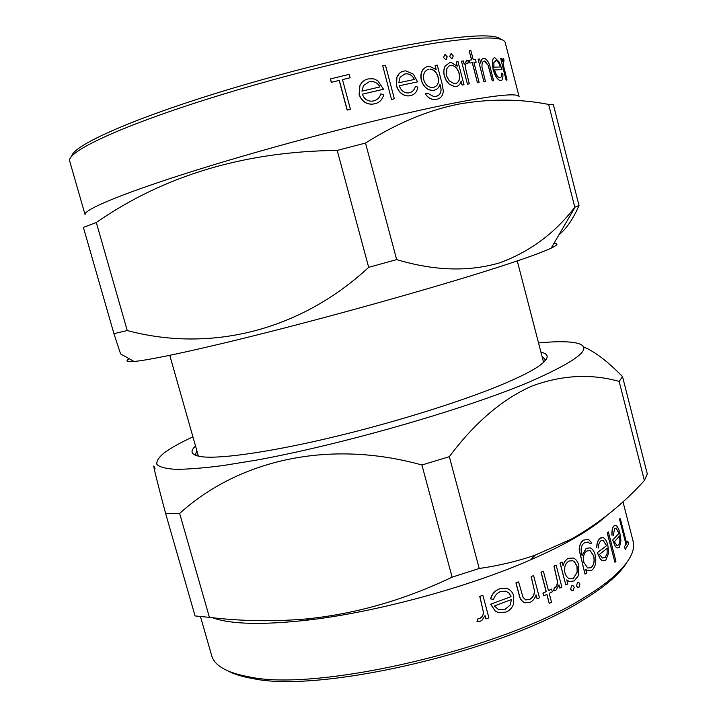 <?xml version="1.0" encoding="UTF-8"?>
<svg xmlns="http://www.w3.org/2000/svg" width="717" height="717" viewBox="0 0 717 717"><rect width="100%" height="100%" fill="white"/><g stroke="black" fill="none" stroke-linecap="round" stroke-linejoin="round"><path stroke-width="1.08" d="M540.923 352.172C549.733 354.081 549.177 358.634 539.247 365.84C531.306 371.406 517.674 378.155 498.351 386.087C457.715 402.685 392.558 422.922 332.598 437.227C272.612 451.531 223.883 458.611 203.888 456.953C191.681 455.761 188.894 452.113 195.526 446.019M544.965 361.027L544.992 359.36L542.052 356.519M626.757 562.63C623.073 568.626 617.167 575.034 609.029 581.872C601.787 587.922 592.851 594.151 582.231 600.541C502.814 651.054 320.248 693.429 253.02 678.596C242.543 676.821 234.199 674.276 227.997 670.969M200.473 616.611L211.64 655.526C214.401 665.752 227.119 672.904 249.803 676.982C317.712 691.932 503.352 648.813 583.844 597.718C594.608 591.256 603.66 584.964 610.992 578.852C628.495 563.849 635.845 551.248 633.048 541.03L622.983 501.775M573.412 578.278L569.441 578.7L568.169 578.054L566.34 576.208L564.933 572.955C563.947 567.452 565.274 563.481 568.922 561.035L572.74 560.721L574.631 561.94L577.086 566.367L577.275 572.103L573.412 578.278L577.158 572.094L576.961 566.367L574.514 561.94L572.722 560.712M568.294 558.319C565.776 559.681 564.037 562.191 563.069 565.838L562.074 562.038L560.12 563.051L565.856 584.991L567.81 583.961L566.753 579.91L569.208 581.487L574.129 580.94L578.26 575.868L578.825 565.39C577.848 561.743 576.109 559.305 573.618 558.068L568.169 558.31L567.201 558.928L564.664 561.671L563.015 565.614M570.741 589.159L572.023 590.79L570.624 589.159L571.736 585.699L570.624 589.159M576.611 585.897L577.857 587.528L576.486 585.897L577.526 582.455L576.486 585.897M479.763 596.347L482.873 595.325L479.763 596.347L483.33 611.861C483.437 614.854 482.236 617.032 479.718 618.395L478.033 618.52L476.975 621.487L480.005 621.37L481.967 620.313L485.042 615.589L485.929 618.905L484.97 615.786M510.907 596.643L509.052 593.174L505.897 591.167L509.178 593.174L511.033 596.652L490.643 604.225L495.286 611.108L498.1 612.488L505.826 612.112C509.321 610.83 511.821 608.33 513.327 604.592L513.82 596.141C512.682 592.251 510.361 589.652 506.865 588.343L499.579 588.827C494.945 590.53 491.952 593.9 490.589 598.928L493.619 599.304C494.829 595.433 497.222 592.816 500.78 591.462L506.023 591.175M531.109 576.593L533.591 575.572L531.109 576.593L534.452 590.772C534.326 594.958 532.614 597.888 529.316 599.564L525.722 599.923L523.043 597.378L518.606 581.89L515.935 582.921L518.965 594.348C519.628 598.408 521.51 601.222 524.611 602.782L524.727 602.782M518.606 581.89L516.061 582.93L519.09 594.357C519.753 598.417 521.635 601.231 524.736 602.791L529.729 602.486C532.848 601.097 534.954 598.543 536.047 594.841L537.105 598.847L535.984 595.038M549.312 603.284L551.525 602.226L549.177 593.309L552.296 591.821L551.588 589.114L548.469 590.602L543.361 571.18L541.129 572.202L546.246 591.642L543.02 593.129L543.737 595.854L546.963 594.357L549.186 603.275L546.856 594.411M543.737 595.854L542.903 593.12L546.121 591.633L541.012 572.193L543.361 571.18M548.451 590.539L551.588 589.114M553.936 566.08L556.105 565.068L553.936 566.08L557.512 581.765L556.634 586.336L554.447 587.806M554.053 566.089L557.638 582.303L556.984 585.888L555.845 587.42L554.295 587.788L553.739 590.709L555.792 590.557L558.982 584.866L559.825 588.101L558.928 585.126M554.393 590.808L553.614 590.7L554.295 587.788M606.636 515.675C598.05 523.607 585.538 532.104 569.101 541.174C557.871 547.34 545.072 553.533 530.714 559.771C468.156 587.214 377.232 611.915 309.385 619.909C263.238 625.179 230.892 624.435 212.357 617.696M565.856 584.991L559.995 563.042L562.074 562.038M449.335 456.675L479.225 568.482C498.691 565.722 517.307 561.286 535.088 555.191L571.503 539.05C598.901 523.464 623.198 503.952 644.386 480.515L619.156 381.426C590.898 373.467 561.734 375.045 531.673 386.158C501.972 399.414 474.529 422.922 449.335 456.675L421.91 465.001C329.103 439.091 238.671 459.875 179.653 513.444L165.663 513.632C155.087 473.874 151.565 458.979 155.114 468.945M479.225 568.482L452.113 577.14L421.91 465.001M179.653 513.444L209.427 617.373C241.342 621.209 273.562 621.738 306.069 618.959C355.623 613.976 404.307 600.039 452.113 577.14M209.427 617.373L195.069 615.93L165.663 513.632M538.53 342.941C552.574 341.597 563.616 341.364 571.646 342.242C597.216 345.253 582.589 358.724 527.766 382.672C462.698 409.936 339.32 445.257 255.288 460.323L222.494 465.638C203.431 468.067 187.89 469.294 175.862 469.339C165.968 468.73 159.658 467.117 156.942 464.491C156.181 461.381 158.538 457.554 164.005 453.001C170.485 448.17 180.128 442.783 192.918 436.841M71.727 156.109C73.071 146.626 119.784 124.292 198.699 98.785C277.425 73.304 376.604 49.052 436.053 40.26C475.093 34.676 496.747 34.416 501.004 39.48M505.288 42.787C503.934 36.459 481.86 36.37 439.073 42.518C377.25 51.758 272.585 77.624 191.842 104.082C110.893 130.566 66.564 152.766 69.71 161.137L85.099 214.733C82.885 209.597 128.056 191.009 209.113 166.192C289.955 141.41 393.929 114.765 454.829 102.916C496.944 94.886 518.382 92.843 519.144 96.813L505.288 42.787M456.021 86.506C458.62 86.022 460.323 84.203 461.139 81.03L462.178 85.009L463.998 84.705L458.02 61.707L456.191 61.976L457.303 66.242L451.154 62.469L449.846 62.54L445.302 65.928C443.769 68.715 443.473 72.05 444.423 75.957L446.261 80.474L449.156 84.032L454.578 86.596L455.913 86.551L454.47 86.623L449.039 84.077L446.153 80.519L444.316 75.993C443.366 72.103 443.662 68.76 445.194 65.973M459.194 73.555C460.332 79.175 459.05 82.536 455.358 83.656L454.3 83.71L449.183 80.806L446.476 75.617L446.879 68.438L449.003 65.964L451.611 65.328C455.161 65.83 457.697 68.572 459.194 73.555L459.086 73.6C457.598 68.626 455.062 65.892 451.504 65.372L450.617 65.381M452.06 58.839L449.604 56.473L452.06 58.839M445.965 59.798L443.42 57.45L445.965 59.798M506.22 80.017L507.053 80.035L506.094 80.062L500.636 58.283L506.094 80.062M503.872 61.241L503.379 60.811L503.872 61.241M500.699 80.519C502.411 80.456 503.128 78.413 502.868 74.38L501.703 73.125C501.819 76.181 501.21 77.741 499.874 77.821L499.355 77.75C497.473 77.006 495.859 74.38 494.506 69.872L502.052 69.683L499.274 62.092L494.864 57.745C493.502 57.71 492.678 59.108 492.4 61.958L493.206 69.415C495.035 75.599 497.257 79.264 499.883 80.421L499.767 80.447C497.15 79.318 494.918 75.652 493.09 69.459L492.283 62.003L493.117 58.767M502.052 69.683L494.515 69.907M484.02 81.702L485.454 81.523L483.903 81.747L478.078 59.206L483.903 81.747M488.214 65.211L492.373 80.761L493.628 80.636L492.265 80.797L488.098 65.256L484.208 61.07L484.907 61.062L488.098 65.256M471.526 59.896L469.16 50.746L471.652 59.878L469.241 60.201L469.967 63.006L472.261 62.72L477.414 82.625L479.09 82.365L473.946 62.487L476.142 62.236L473.955 62.513M467.547 84.113L469.285 83.835L467.439 84.158L461.488 61.232L467.439 84.158M467.887 63.275L466.928 62.988L467.887 63.275M457.123 66.036L456.191 61.976M463.998 84.705L462.062 85.054L461.076 81.254M574.801 207.204L548.63 104.422C519.682 98.749 489.541 98.677 458.208 104.198C427.377 110.49 396.474 123.441 365.509 143.059L396.662 259.608C434.233 270.865 468.533 271.949 499.552 262.87C529.818 251.81 554.904 233.258 574.801 207.204L579.022 205.519C573.089 219.079 566.403 228.822 558.982 234.746M548.63 104.422L553.354 104.61L579.022 205.519M129.194 358.733C125.143 361.162 126.766 362.076 134.079 361.476C151.502 359.997 208.055 347.682 284.075 328.099C360.015 308.534 445.893 284.049 497.706 267.369C524.835 258.604 542.652 252.205 551.149 248.163C557.754 244.972 558.695 243.368 553.972 243.323M134.079 361.476L120.573 353.893L113.931 333.656L127.25 330.537C208.199 352.271 298.55 332.329 368.681 267.333L396.662 259.608M113.931 333.656L83.387 227.397L96.302 222.503L127.25 330.537M368.681 267.333L337.196 150.418L365.509 143.059M337.196 150.418C244.434 151.439 164.13 175.468 96.302 222.503M339.293 80.367L347.234 110.033L350.308 109.28L347.118 110.077L339.177 80.412L331.263 82.365L330.474 78.915L331.388 82.312L339.177 80.412M349.995 77.803L342.493 79.605L349.995 77.803M359.208 94.33C361.458 100.774 365.751 104.064 372.096 104.18L374.704 103.786L371.989 104.225C365.634 104.108 361.341 100.828 359.092 94.375L359.907 85.61L359.092 94.375M374.704 103.786C379.481 102.683 382.475 99.645 383.685 94.662L380.826 93.873C379.696 97.673 377.276 100.03 373.557 100.927L371.845 101.178C367.229 101.187 364.075 98.856 362.39 94.169L383.514 89.24L362.399 94.187M436.008 69.415L435.094 65.471L436.169 69.567L429.358 66.224L427.932 66.349C422.349 68.16 420.198 72.82 421.462 80.331L421.345 80.376C420.35 76.119 420.897 72.516 422.994 69.54M436.653 99.269L434.215 99.502C430.675 99.457 427.673 97.566 425.235 93.819L425.342 93.775C427.78 97.521 430.774 99.412 434.323 99.457L436.653 99.269M437.28 95.953C440.874 94.232 441.86 90.79 440.238 85.628L439.969 84.579M421.462 80.331C423.559 86.632 427.242 89.984 432.53 90.396L434.117 90.243L432.423 90.441C427.153 90.046 423.46 86.694 421.345 80.376M417.572 81.855L399.324 85.744L417.572 81.855L413.279 74.084L405.67 70.866L403.922 71.082C400.624 71.754 398.285 73.806 396.913 77.239L396.546 85.735C398.598 92.081 402.47 95.478 408.161 95.926L410.339 95.666L408.054 95.97C402.371 95.54 398.5 92.143 396.438 85.78L396.797 77.284L399.638 73.098M391.634 99.394L394.341 98.776L391.518 99.439L382.744 65.83L391.518 99.439M507.053 80.035L503.415 65.319L503.504 60.766M503.988 61.196L503.809 58.955L503.11 58.185L502.303 61.545L501.479 58.346L500.636 58.283M500.43 66.995L493.932 67.147L493.861 62.576L496.119 60.542C497.652 61.044 499.086 63.195 500.43 66.995M496.101 60.542L495.617 60.452M485.454 81.523L482.012 67.335C481.725 63.535 482.496 61.429 484.316 61.035M493.628 80.636L490.706 69.28C489.451 63.32 487.381 59.654 484.477 58.301L483.841 58.256C482.129 58.444 481.08 60.049 480.695 63.087L479.637 59.027L478.194 59.161M469.348 60.156L469.967 63.006M470.074 62.962L472.261 62.72M472.369 62.675L477.414 82.625M477.531 82.589L479.09 82.365M476.142 62.236L475.425 59.448L473.22 59.699L470.854 50.531L469.276 50.701M469.285 83.835L465.557 68.249C465.172 65.489 465.665 63.714 467.036 62.944M467.995 63.23L468.273 60.685L466.955 60.094L464.222 64.324L463.343 60.945L461.596 61.187M456.209 83.414C459.203 81.846 460.162 78.574 459.086 73.6M446.073 59.753L447.22 56.813L444.988 54.447L443.527 57.405M452.167 58.794L453.234 55.899L451.074 53.515L449.711 56.428M434.117 90.243C437.02 89.607 439.001 87.653 440.032 84.373L440.355 85.583C442.066 91.677 440.543 95.28 435.793 96.392L433.794 96.589L427.664 93.291L425.342 93.775M436.761 99.224C440.731 98.543 442.918 95.764 443.312 90.898L442.066 83.62L437.227 65.095L435.094 65.471M438.006 77.086C436.563 72.211 433.866 69.558 429.895 69.146L430.012 69.101C433.946 69.486 436.644 72.13 438.123 77.042L438.006 77.086C439.145 81.962 438.06 85.251 434.753 86.963M438.123 77.042C439.315 82.751 437.764 86.183 433.471 87.34L431.966 87.483C428.067 87.223 425.36 84.723 423.828 79.981C422.815 74.129 424.491 70.535 428.865 69.208M410.339 95.666C414.507 94.743 417.025 91.901 417.877 87.151L415.367 86.246C414.543 89.867 412.508 92.054 409.255 92.816L407.839 92.977C403.698 92.762 400.857 90.342 399.324 85.717M414.399 79.453L398.822 82.742L400.05 77.328L404.827 73.968L406.163 73.824C409.73 73.797 412.472 75.67 414.399 79.453M406.127 73.824L404.827 73.968M394.341 98.776L385.468 65.247L382.744 65.83M383.514 89.24L377.734 80.671L373.485 78.798L368.162 78.915C364.406 79.73 361.655 81.962 359.907 85.61M379.929 86.936L361.915 91.14L363.51 85.529L369.103 81.828L370.707 81.604C374.722 81.362 377.796 83.145 379.929 86.936M370.662 81.613L369.103 81.828M350.425 109.235L342.484 79.587M350.111 77.75L349.206 74.362L330.474 78.915M196.754 450.339L195.651 454.273L196.521 455.698M583.064 346.67C594.527 351.357 607.684 361.341 622.535 376.631L619.156 381.426M622.535 376.631L647.29 473.982L644.386 480.515M626.613 543.217L627.823 541.138L626.658 543.378L620.232 518.364L619.542 519.242L625.986 544.302L624.525 546.569L625.26 549.446L628.549 543.97L627.823 541.138M618.87 533.331L616.118 528.079L618.995 533.331L612.659 540.089L615.374 546.497L616.978 548.012L619.443 547.474L620.931 540.636L619.838 532.901C618.789 528.976 617.525 526.484 616.046 525.444L613.815 525.991L614.863 525.283M613.94 525.991C612.524 527.461 611.888 530.535 612.04 535.205L611.915 535.196C611.753 530.562 612.39 527.497 613.815 525.991M579.3 550.02L585.009 574.138L579.184 550.02C579.363 545.045 580.878 541.738 583.728 540.098L583.853 540.107C581.003 541.72 579.488 545.028 579.3 550.02L579.184 550.02M590.243 543.844L588.101 542.034L590.243 543.844M582.043 555.388L586.21 548.308L582.105 555.648L581.819 554.528C580.322 548.872 581.272 544.911 584.687 542.661L588.218 542.034M606.457 545.655L603.14 540.331L606.582 545.655L597.297 552.708L600.407 559.233L602.379 560.73L605.829 560.174L608.599 553.13L607.846 545.198C606.797 541.29 605.265 538.772 603.266 537.642L600.066 538.207L601.635 537.454M600.183 538.216C598.077 539.811 596.947 542.975 596.804 547.698L596.687 547.698C596.813 543.011 597.942 539.847 600.066 538.207M607.2 532.848L608.374 531.915L607.2 532.848L614.917 562.28L615.948 561.303L608.374 531.915M485.929 618.905L488.904 617.866L482.873 595.325M479.888 596.356L483.33 611.861M483.455 611.87C483.563 614.863 482.362 617.041 479.843 618.404L479.718 618.395M479.843 618.404L478.033 618.52M478.167 618.529L477.11 621.496M511.033 596.652L490.643 604.225M490.769 604.234L495.286 611.108M495.411 611.117L498.225 612.497M499.704 588.827C495.097 590.512 492.104 593.882 490.715 598.937L490.589 598.928M490.715 598.937L493.619 599.304M494.398 605.955L511.49 599.511L510.11 605.112L504.947 609.405L498.575 609.629L494.398 605.955M504.947 609.405L510.11 605.112M537.105 598.847L539.453 597.799L533.591 575.572M531.234 576.593L534.452 590.772M534.568 590.781C534.461 594.949 532.749 597.879 529.433 599.564M559.825 588.101L561.868 587.062L556.105 565.068M577.857 587.528L578.933 587.42L579.936 583.979L578.7 582.356L577.642 582.464M572.023 590.79L573.152 590.683L574.245 587.232L572.964 585.601L571.852 585.708M585.009 574.138L586.649 573.125L585.672 569.343L587.868 570.777L591.848 570.239C595.495 567.022 596.607 561.949 595.191 555.021C594.187 551.283 592.547 548.899 590.279 547.869L586.21 548.308M590.369 543.844L591.803 542.877L588.46 539.381L583.853 540.107M591.041 567.676L587.752 568.025L583.871 562.433C582.787 557.037 583.763 553.228 586.82 551.006L590.073 550.522L593.73 555.899C594.832 561.312 593.936 565.238 591.041 567.676L590.925 567.676C593.81 565.256 594.707 561.33 593.613 555.899L590.064 550.522M598.319 548.057C598.498 544.445 599.394 541.989 601.016 540.699L603.266 540.331M606.582 545.655L597.297 552.708M597.413 552.708L600.407 559.233M600.523 559.233L602.495 560.73M599.439 554.349L607.129 548.344L607.12 553.596L605.094 557.629L602.334 558.023L599.439 554.349M605.094 557.629L607.12 553.596M607.326 532.848L614.917 562.28M613.187 535.572L614.702 528.429L616.244 528.079M618.995 533.331L612.659 540.089M612.784 540.098L615.374 546.497M615.491 546.497L617.104 548.012M614.397 541.711L619.569 535.957L619.927 541.075L618.744 544.974L616.817 545.359L614.397 541.711M618.744 544.974L619.927 541.075M620.232 518.364L619.542 519.242M619.676 519.242L625.986 544.302M626.111 544.302L624.525 546.569M624.65 546.569L625.394 549.446M253.02 678.596L249.803 676.982M530.714 559.771L535.088 555.191M309.385 619.909L306.069 618.959M551.149 248.163L575.151 207.079M543.585 362.417L517.262 260.925M198.421 456.2L169.768 355.345M609.029 581.872L610.992 578.852"/></g></svg>
